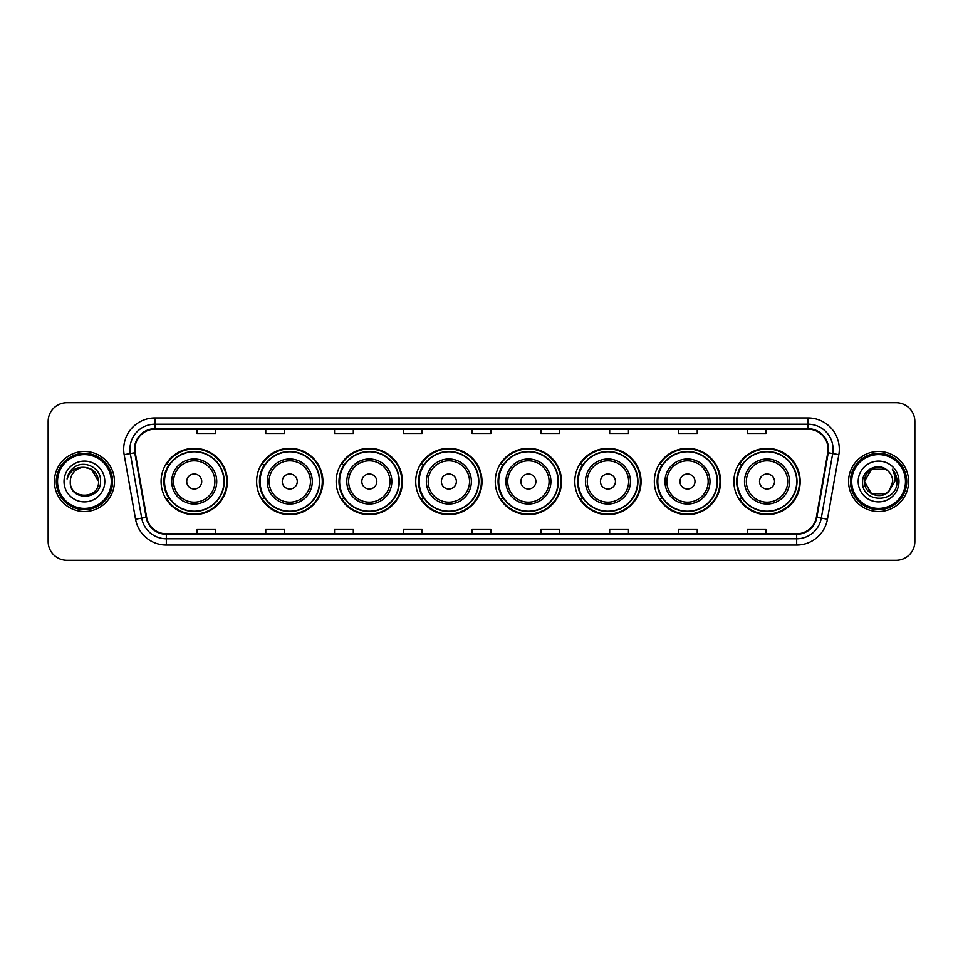 <?xml version="1.0" encoding="UTF-8"?>
<svg xmlns="http://www.w3.org/2000/svg" width="963" height="963" viewBox="0 0 963 963"><rect width="100%" height="100%" fill="white"/><g stroke="black" fill="none" stroke-linecap="round" stroke-linejoin="round"><path stroke-width="1.44" d="M733.878 481.5A33.139 33.139 0 0 0 767.017 514.639A33.139 33.139 0 0 0 800.169 481.5A33.139 33.139 0 0 0 767.017 448.361A33.139 33.139 0 0 0 733.878 481.5M654.334 481.5A33.139 33.139 0 0 0 687.486 514.639A33.139 33.139 0 0 0 720.625 481.5A33.139 33.139 0 0 0 687.486 448.361A33.139 33.139 0 0 0 654.334 481.5M574.803 481.5A33.139 33.139 0 0 0 607.942 514.639A33.139 33.139 0 0 0 641.081 481.5A33.139 33.139 0 0 0 607.942 448.361A33.139 33.139 0 0 0 574.803 481.5M495.259 481.5A33.139 33.139 0 0 0 528.398 514.639A33.139 33.139 0 0 0 561.537 481.5A33.139 33.139 0 0 0 528.398 448.361A33.139 33.139 0 0 0 495.259 481.5M415.715 481.5A33.139 33.139 0 0 0 448.854 514.639A33.139 33.139 0 0 0 482.006 481.5A33.139 33.139 0 0 0 448.854 448.361A33.139 33.139 0 0 0 415.715 481.5M336.171 481.5A33.139 33.139 0 0 0 369.323 514.639A33.139 33.139 0 0 0 402.462 481.5A33.139 33.139 0 0 0 369.323 448.361A33.139 33.139 0 0 0 336.171 481.5M256.627 481.5A33.139 33.139 0 0 0 289.779 514.639A33.139 33.139 0 0 0 322.918 481.5A33.139 33.139 0 0 0 289.779 448.361A33.139 33.139 0 0 0 256.627 481.5M161.086 481.5A33.139 33.139 0 0 0 194.225 514.639A33.139 33.139 0 0 0 227.364 481.5A33.139 33.139 0 0 0 194.225 448.361A33.139 33.139 0 0 0 161.086 481.5M169.031 498.389A30.322 30.322 0 0 1 169.031 464.611M264.584 498.389A30.322 30.322 0 0 1 264.584 464.611M344.128 498.389A30.322 30.322 0 0 1 344.128 464.611M423.66 498.389A30.322 30.322 0 0 1 423.66 464.611M503.204 498.389A30.322 30.322 0 0 1 503.204 464.611M582.747 498.389A30.322 30.322 0 0 1 582.747 464.611M662.291 498.389A30.322 30.322 0 0 1 662.291 464.611M741.835 498.389A30.322 30.322 0 0 1 741.835 464.611M48.15 421.469L48.15 541.531A18.754 18.754 0 0 0 66.904 560.285L896.096 560.285A18.754 18.754 0 0 0 914.85 541.531L914.85 421.469A18.754 18.754 0 0 0 896.096 402.715L66.904 402.715A18.754 18.754 0 0 0 48.15 421.469L48.15 541.531M54.397 481.5A30.022 30.022 0 0 0 84.419 511.522A30.022 30.022 0 0 0 114.428 481.5A30.022 30.022 0 0 0 84.419 451.478A30.022 30.022 0 0 0 54.397 481.5A30.022 30.022 0 0 0 84.419 511.522A30.022 30.022 0 0 0 114.428 481.5A30.022 30.022 0 0 0 84.419 451.478A30.022 30.022 0 0 0 54.397 481.5M848.572 481.5A30.022 30.022 0 0 0 878.581 511.522A30.022 30.022 0 0 0 908.603 481.5A30.022 30.022 0 0 0 878.581 451.478A30.022 30.022 0 0 0 848.572 481.5A30.022 30.022 0 0 0 878.581 511.522A30.022 30.022 0 0 0 908.603 481.5A30.022 30.022 0 0 0 878.581 451.478A30.022 30.022 0 0 0 848.572 481.5M134.94 449.227A20.006 20.006 0 0 1 154.959 429.221L808.041 429.221A20.006 20.006 0 0 1 827.747 452.706L816.371 517.239A20.006 20.006 0 0 1 796.666 533.779L166.334 533.779A20.006 20.006 0 0 1 146.629 517.239L135.253 452.706A20.006 20.006 0 0 1 134.94 449.227M134.447 449.227A20.512 20.512 0 0 0 134.76 452.791L146.135 517.324A20.512 20.512 0 0 0 166.334 534.272L796.666 534.272A20.512 20.512 0 0 0 816.865 517.324L828.24 452.791A20.512 20.512 0 0 0 808.041 428.728L154.959 428.728A20.512 20.512 0 0 0 134.447 449.227M124.167 454.668A31.261 31.261 0 0 1 154.959 417.966L808.041 417.966A31.261 31.261 0 0 1 838.833 454.668L827.458 519.201A31.261 31.261 0 0 1 796.666 545.034L166.334 545.034A31.261 31.261 0 0 1 135.542 519.201L124.167 454.668L130.318 453.573A25.014 25.014 0 0 1 154.959 424.226L808.041 424.226A25.014 25.014 0 0 1 832.682 453.573L821.295 518.106A25.014 25.014 0 0 1 796.666 538.774L166.334 538.774A25.014 25.014 0 0 1 141.705 518.106L130.318 453.573A25.014 25.014 0 0 1 129.945 449.227M896.096 402.715L66.904 402.715M66.904 560.285L896.096 560.285M914.85 541.531L914.85 421.469M816.865 517.324L821.295 518.106L832.682 453.573L838.833 454.668M472.123 429.221L472.123 433.458L490.877 433.458L490.877 429.221M403.328 429.221L403.328 433.458L422.095 433.458L422.095 429.221M334.546 429.221L334.546 433.458L353.313 433.458L353.313 429.221M265.764 429.221L265.764 433.458L284.518 433.458L284.518 429.221M196.982 429.221L196.982 433.458L215.736 433.458L215.736 429.221M540.905 429.221L540.905 433.458L559.672 433.458L559.672 429.221M609.687 429.221L609.687 433.458L628.454 433.458L628.454 429.221M678.482 429.221L678.482 433.458L697.236 433.458L697.236 429.221M747.264 429.221L747.264 433.458L766.018 433.458L766.018 429.221M490.877 533.779L490.877 529.542L472.123 529.542L472.123 533.779M422.095 533.779L422.095 529.542L403.328 529.542L403.328 533.779M353.313 533.779L353.313 529.542L334.546 529.542L334.546 533.779M284.518 533.779L284.518 529.542L265.764 529.542L265.764 533.779M215.736 533.779L215.736 529.542L196.982 529.542L196.982 533.779M559.672 533.779L559.672 529.542L540.905 529.542L540.905 533.779M628.454 533.779L628.454 529.542L609.687 529.542L609.687 533.779M697.236 533.779L697.236 529.542L678.482 529.542L678.482 533.779M766.018 533.779L766.018 529.542L747.264 529.542L747.264 533.779M111.311 481.5A26.892 26.892 0 0 0 84.419 454.608A26.892 26.892 0 0 0 57.527 481.5A26.892 26.892 0 0 0 84.419 508.392A26.892 26.892 0 0 0 111.311 481.5M112.563 481.5A28.144 28.144 0 0 0 84.419 453.356A28.144 28.144 0 0 0 56.275 481.5A28.144 28.144 0 0 0 84.419 509.644A28.144 28.144 0 0 0 112.563 481.5M84.419 467.368L91.485 469.258L98.551 481.5C97.72 472.917 93.002 468.199 84.419 467.368L91.485 469.258L98.551 481.5L91.485 469.258L84.419 467.368L91.485 469.258L98.551 481.5L91.485 469.258L84.419 467.368L91.485 469.258L98.551 481.5C99.418 499.737 69.42 499.737 70.287 481.5C68.963 501.254 101.175 500.796 100.537 481.5C101.633 467.982 84.07 459.219 73.67 467.657C69.998 470.606 67.795 474.386 67.073 479.02C69.986 470.726 75.764 466.85 84.419 467.368L91.485 469.258L98.551 481.5C99.418 499.737 69.42 499.737 70.287 481.5C69.42 499.737 99.418 499.737 98.551 481.5C99.418 499.737 69.42 499.737 70.287 481.5C69.42 499.737 99.418 499.737 98.551 481.5C99.418 499.737 69.42 499.737 70.287 481.5A14.132 14.132 0 0 1 84.419 467.368L91.485 469.258L98.551 481.5A14.132 14.132 0 0 0 98.551 480.982M64.027 481.5A20.392 20.392 0 0 0 84.419 501.892A20.392 20.392 0 0 0 104.811 481.5A20.392 20.392 0 0 0 84.419 461.108A20.392 20.392 0 0 0 64.027 481.5M201.724 481.5A7.499 7.499 0 0 0 194.225 474.001A7.499 7.499 0 0 0 186.726 481.5A7.499 7.499 0 0 0 194.225 488.999A7.499 7.499 0 0 0 201.724 481.5M216.735 481.5A22.51 22.51 0 0 0 194.225 458.99A22.51 22.51 0 0 0 171.715 481.5A22.51 22.51 0 0 0 194.225 504.01A22.51 22.51 0 0 0 216.735 481.5A22.51 22.51 0 0 1 194.225 504.01A22.51 22.51 0 0 1 171.715 481.5M223.934 481.5A29.709 29.709 0 0 0 194.225 451.791A29.709 29.709 0 0 0 164.529 481.5A29.709 29.709 0 0 0 194.225 511.209A29.709 29.709 0 0 0 223.934 481.5M226.738 481.5A32.513 32.513 0 0 1 166.43 498.389L169.452 498.389A29.985 29.985 0 0 0 224.21 481.572A29.985 29.985 0 0 0 169.452 464.611L166.43 464.611A32.513 32.513 0 0 1 226.738 481.5M297.278 481.5A7.499 7.499 0 0 0 289.779 474.001A7.499 7.499 0 0 0 282.267 481.5A7.499 7.499 0 0 0 289.779 488.999A7.499 7.499 0 0 0 297.278 481.5M312.289 481.5A22.51 22.51 0 0 0 289.779 458.99A22.51 22.51 0 0 0 267.269 481.5A22.51 22.51 0 0 0 289.779 504.01A22.51 22.51 0 0 0 312.289 481.5A22.51 22.51 0 0 1 289.779 504.01A22.51 22.51 0 0 1 267.269 481.5M319.475 481.5A29.709 29.709 0 0 0 289.779 451.791A29.709 29.709 0 0 0 260.07 481.5A29.709 29.709 0 0 0 289.779 511.209A29.709 29.709 0 0 0 319.475 481.5M322.292 481.5A32.513 32.513 0 0 1 261.984 498.389L264.994 498.389A29.985 29.985 0 0 0 319.752 481.572A29.985 29.985 0 0 0 264.994 464.611L261.984 464.611A32.513 32.513 0 0 1 322.292 481.5M376.822 481.5A7.499 7.499 0 0 0 369.323 474.001A7.499 7.499 0 0 0 361.811 481.5A7.499 7.499 0 0 0 369.323 488.999A7.499 7.499 0 0 0 376.822 481.5M391.833 481.5A22.51 22.51 0 0 0 369.323 458.99A22.51 22.51 0 0 0 346.8 481.5A22.51 22.51 0 0 0 369.323 504.01A22.51 22.51 0 0 0 391.833 481.5A22.51 22.51 0 0 1 369.323 504.01A22.51 22.51 0 0 1 346.8 481.5M399.019 481.5A29.709 29.709 0 0 0 369.323 451.791A29.709 29.709 0 0 0 339.614 481.5A29.709 29.709 0 0 0 369.323 511.209A29.709 29.709 0 0 0 399.019 481.5M401.836 481.5A32.513 32.513 0 0 1 341.528 498.389L344.537 498.389A29.985 29.985 0 0 0 399.296 481.572A29.985 29.985 0 0 0 344.537 464.611L341.528 464.611A32.513 32.513 0 0 1 401.836 481.5M456.366 481.5A7.499 7.499 0 0 0 448.854 474.001A7.499 7.499 0 0 0 441.355 481.5A7.499 7.499 0 0 0 448.854 488.999A7.499 7.499 0 0 0 456.366 481.5M471.364 481.5A22.51 22.51 0 0 0 448.854 458.99A22.51 22.51 0 0 0 426.344 481.5A22.51 22.51 0 0 0 448.854 504.01A22.51 22.51 0 0 0 471.364 481.5A22.51 22.51 0 0 1 448.854 504.01A22.51 22.51 0 0 1 426.344 481.5M478.563 481.5A29.709 29.709 0 0 0 448.854 451.791A29.709 29.709 0 0 0 419.158 481.5A29.709 29.709 0 0 0 448.854 511.209A29.709 29.709 0 0 0 478.563 481.5M481.38 481.5A32.513 32.513 0 0 1 421.072 498.389L424.081 498.389A29.985 29.985 0 0 0 478.84 481.572A29.985 29.985 0 0 0 424.081 464.611L421.072 464.611A32.513 32.513 0 0 1 481.38 481.5M535.897 481.5A7.499 7.499 0 0 0 528.398 474.001A7.499 7.499 0 0 0 520.899 481.5A7.499 7.499 0 0 0 528.398 488.999A7.499 7.499 0 0 0 535.897 481.5M550.908 481.5A22.51 22.51 0 0 0 528.398 458.99A22.51 22.51 0 0 0 505.888 481.5A22.51 22.51 0 0 0 528.398 504.01A22.51 22.51 0 0 0 550.908 481.5A22.51 22.51 0 0 1 528.398 504.01A22.51 22.51 0 0 1 505.888 481.5M558.107 481.5A29.709 29.709 0 0 0 528.398 451.791A29.709 29.709 0 0 0 498.702 481.5A29.709 29.709 0 0 0 528.398 511.209A29.709 29.709 0 0 0 558.107 481.5M560.911 481.5A32.513 32.513 0 0 1 500.604 498.389L503.625 498.389A29.985 29.985 0 0 0 558.384 481.572A29.985 29.985 0 0 0 503.625 464.611L500.604 464.611A32.513 32.513 0 0 1 560.911 481.5M615.441 481.5A7.499 7.499 0 0 0 607.942 474.001A7.499 7.499 0 0 0 600.443 481.5A7.499 7.499 0 0 0 607.942 488.999A7.499 7.499 0 0 0 615.441 481.5M630.452 481.5A22.51 22.51 0 0 0 607.942 458.99A22.51 22.51 0 0 0 585.432 481.5A22.51 22.51 0 0 0 607.942 504.01A22.51 22.51 0 0 0 630.452 481.5A22.51 22.51 0 0 1 607.942 504.01A22.51 22.51 0 0 1 585.432 481.5M637.638 481.5A29.709 29.709 0 0 0 607.942 451.791A29.709 29.709 0 0 0 578.233 481.5A29.709 29.709 0 0 0 607.942 511.209A29.709 29.709 0 0 0 637.638 481.5M640.455 481.5A32.513 32.513 0 0 1 580.147 498.389L583.169 498.389A29.985 29.985 0 0 0 637.927 481.572A29.985 29.985 0 0 0 583.169 464.611L580.147 464.611A32.513 32.513 0 0 1 640.455 481.5M694.985 481.5A7.499 7.499 0 0 0 687.486 474.001A7.499 7.499 0 0 0 679.974 481.5A7.499 7.499 0 0 0 687.486 488.999A7.499 7.499 0 0 0 694.985 481.5M709.996 481.5A22.51 22.51 0 0 0 687.486 458.99A22.51 22.51 0 0 0 664.976 481.5A22.51 22.51 0 0 0 687.486 504.01A22.51 22.51 0 0 0 709.996 481.5A22.51 22.51 0 0 1 687.486 504.01A22.51 22.51 0 0 1 664.976 481.5M717.182 481.5A29.709 29.709 0 0 0 687.486 451.791A29.709 29.709 0 0 0 657.777 481.5A29.709 29.709 0 0 0 687.486 511.209A29.709 29.709 0 0 0 717.182 481.5M719.999 481.5A32.513 32.513 0 0 1 659.691 498.389L662.7 498.389A29.985 29.985 0 0 0 717.459 481.572A29.985 29.985 0 0 0 662.7 464.611L659.691 464.611A32.513 32.513 0 0 1 719.999 481.5M774.529 481.5A7.499 7.499 0 0 0 767.017 474.001A7.499 7.499 0 0 0 759.518 481.5A7.499 7.499 0 0 0 767.017 488.999A7.499 7.499 0 0 0 774.529 481.5M789.54 481.5A22.51 22.51 0 0 0 767.017 458.99A22.51 22.51 0 0 0 744.507 481.5A22.51 22.51 0 0 0 767.017 504.01A22.51 22.51 0 0 0 789.54 481.5A22.51 22.51 0 0 1 767.017 504.01A22.51 22.51 0 0 1 744.507 481.5M796.726 481.5A29.709 29.709 0 0 0 767.017 451.791A29.709 29.709 0 0 0 737.321 481.5A29.709 29.709 0 0 0 767.017 511.209A29.709 29.709 0 0 0 796.726 481.5M799.543 481.5A32.513 32.513 0 0 1 739.235 498.389L742.244 498.389A29.985 29.985 0 0 0 797.003 481.572A29.985 29.985 0 0 0 742.244 464.611L739.235 464.611A32.513 32.513 0 0 1 799.543 481.5M885.647 493.742A14.132 14.132 0 0 0 889.463 490.516L885.647 493.742L871.515 493.742L864.449 481.5L871.515 469.258L885.647 469.258L887.838 470.823C879.171 461.722 862.463 469.222 862.619 481.5C861.03 503.324 896.409 503.89 896.986 482.559L897.01 481.5C896.962 476.866 895.421 472.797 892.388 469.282C894.699 473.074 895.506 477.142 894.82 481.5L889.463 490.516L885.647 493.742L871.515 493.742L864.449 481.5L871.515 493.742L885.647 493.742L889.463 490.516L885.647 493.742L871.515 493.742L864.449 481.5C863.715 494.067 881.53 500.652 889.174 490.853L886.297 493.345M905.473 481.5A26.892 26.892 0 0 0 878.581 454.608A26.892 26.892 0 0 0 851.689 481.5A26.892 26.892 0 0 0 878.581 508.392A26.892 26.892 0 0 0 905.473 481.5M906.725 481.5A28.144 28.144 0 0 0 878.581 453.356A28.144 28.144 0 0 0 850.437 481.5A28.144 28.144 0 0 0 878.581 509.644A28.144 28.144 0 0 0 906.725 481.5M889.463 490.516L892.713 481.5C892.641 477.239 891.016 473.676 887.838 470.823M858.189 481.5A20.392 20.392 0 0 0 878.581 501.892A20.392 20.392 0 0 0 898.973 481.5A20.392 20.392 0 0 0 878.581 461.108A20.392 20.392 0 0 0 858.189 481.5M885.647 469.258A14.132 14.132 0 0 0 864.449 481.5M892.52 469.438L897.01 482.03M892.388 469.282L896.072 475.674M808.041 417.966L808.041 428.728M130.318 453.573L134.76 452.791M166.334 545.034L166.334 534.272M796.666 534.272L796.666 545.034M135.542 519.201L146.135 517.324M828.24 452.791L832.682 453.573M154.959 417.966L154.959 428.728M821.295 518.106L827.458 519.201M214.905 481.5A20.68 20.68 0 0 0 194.225 460.82A20.68 20.68 0 0 0 173.545 481.5A20.68 20.68 0 0 0 194.225 502.18A20.68 20.68 0 0 0 214.905 481.5M310.459 481.5A20.68 20.68 0 0 0 289.779 460.82A20.68 20.68 0 0 0 269.098 481.5A20.68 20.68 0 0 0 289.779 502.18A20.68 20.68 0 0 0 310.459 481.5M389.991 481.5A20.68 20.68 0 0 0 369.323 460.82A20.68 20.68 0 0 0 348.642 481.5A20.68 20.68 0 0 0 369.323 502.18A20.68 20.68 0 0 0 389.991 481.5M469.535 481.5A20.68 20.68 0 0 0 448.854 460.82A20.68 20.68 0 0 0 428.174 481.5A20.68 20.68 0 0 0 448.854 502.18A20.68 20.68 0 0 0 469.535 481.5M549.079 481.5A20.68 20.68 0 0 0 528.398 460.82A20.68 20.68 0 0 0 507.718 481.5A20.68 20.68 0 0 0 528.398 502.18A20.68 20.68 0 0 0 549.079 481.5M628.622 481.5A20.68 20.68 0 0 0 607.942 460.82A20.68 20.68 0 0 0 587.261 481.5A20.68 20.68 0 0 0 607.942 502.18A20.68 20.68 0 0 0 628.622 481.5M708.166 481.5A20.68 20.68 0 0 0 687.486 460.82A20.68 20.68 0 0 0 666.805 481.5A20.68 20.68 0 0 0 687.486 502.18A20.68 20.68 0 0 0 708.166 481.5M787.698 481.5A20.68 20.68 0 0 0 767.017 460.82A20.68 20.68 0 0 0 746.349 481.5A20.68 20.68 0 0 0 767.017 502.18A20.68 20.68 0 0 0 787.698 481.5"/></g></svg>
